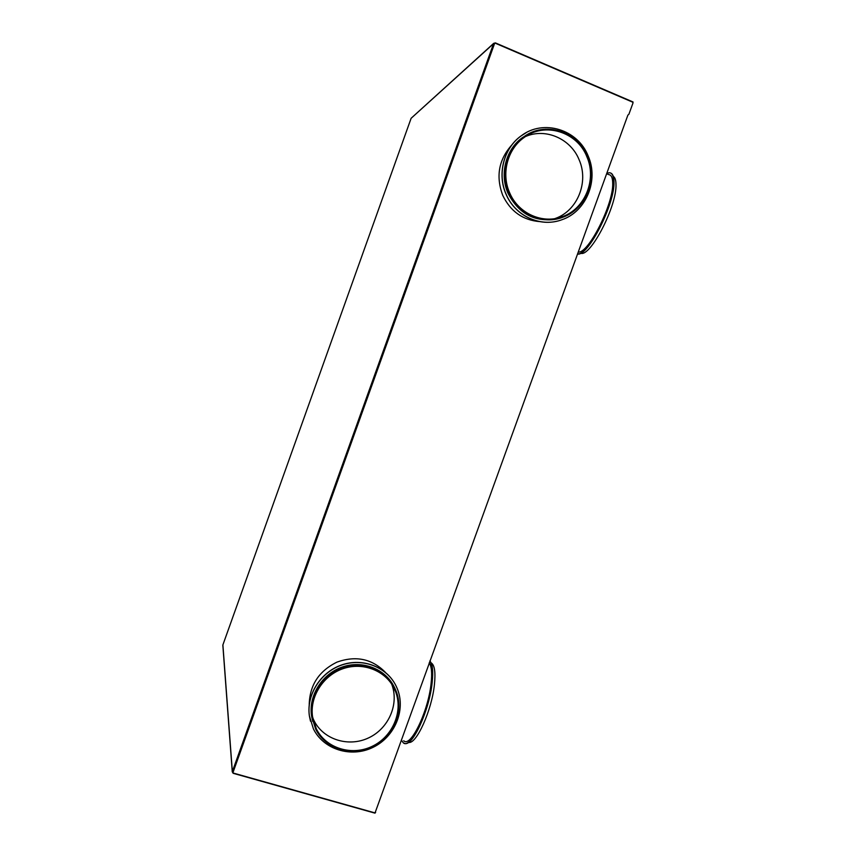 <?xml version="1.0" encoding="UTF-8"?>
<svg xmlns="http://www.w3.org/2000/svg" width="856" height="856" viewBox="0 0 856 856"><rect width="100%" height="100%" fill="white"/><g stroke="black" fill="none" stroke-linecap="round" stroke-linejoin="round"><path stroke-width="1.28" d="M374.981 813.072L627.876 115.132L628.903 114.255L632.969 103.062L633.023 101.96L495.41 42.961M632.969 103.062L632.595 102.132L494.757 42.982L232.832 772.936L374.778 812.836L375.645 812.376M512.016 144.75C498.738 159.484 495.645 176.347 502.74 195.35C510.497 211.443 522.845 220.206 539.783 221.618M558.658 217.809L559.674 217.317M385.393 672.345C372.103 658.81 355.978 655.386 337.018 662.095C318.871 671.029 309.605 685.26 309.219 704.777M311.787 717.307L312.012 717.884M494.757 42.982L494.276 43.667M232.832 772.936L232.886 772.123M493.762 43.282L411.115 118.288L222.892 644.889L232.351 771.556L233.057 772.219L494.468 43.71L493.516 43.71L495.196 43.175M526.108 132.733L520.94 136.008C503.606 148.388 497.036 174.228 506.057 194.248C514.584 214.728 537.557 226.444 557.77 220.998M506.142 194.216C497.133 174.196 503.703 148.334 521.037 135.965C543.143 118.695 577.928 129.406 588.2 156.06C598.965 180.316 586.157 211.496 562.146 219.65C541.099 227.835 515.269 216.29 506.142 194.216M527.852 134.274L522.481 137.591C505.789 149.34 499.401 174.132 508.047 193.338C519.121 214.503 535.813 222.956 558.123 218.687M508.978 192.975C500.311 173.725 506.72 148.858 523.465 137.067C544.619 120.771 577.704 131.054 587.494 156.466C597.755 179.589 585.665 209.313 562.82 217.242C542.629 225.246 517.73 214.203 508.978 192.975M586.874 156.755C577.244 131.792 544.769 121.648 523.947 137.623C507.415 149.19 501.07 173.704 509.609 192.686C518.233 213.604 542.8 224.465 562.67 216.536C585.108 208.693 596.953 179.471 586.874 156.755M554.934 218.601L555.426 218.419C577.436 210.726 589.046 182.082 579.138 159.826C570.792 138.758 545.582 127.651 525.477 136.553M395.483 684.832C385.906 666.439 362.142 657.622 341.309 665.069C320.444 672.367 306.309 694.772 309.358 715.777L310.482 721.191M312.761 721.373L312.59 720.763M313.414 728.895L309.39 715.894C306.298 694.623 320.85 671.96 342.09 664.93C363.276 657.708 387.158 667.273 396.2 686.234L397.398 688.973C405.99 710.202 394.691 737.08 372.874 747.427C351.185 758.052 323.632 749.642 313.414 728.895M394.049 686.651C385.168 668.761 362.345 659.965 342.261 667.027C322.124 673.918 308.47 695.543 311.531 715.744L312.782 721.437M315.682 729.141L311.862 716.943C308.781 696.581 322.648 674.785 342.999 667.98C363.286 661.003 386.227 670.13 394.894 688.31L396.135 691.145C404.225 711.475 393.332 737.112 372.467 746.935C351.709 757.025 325.43 748.968 315.682 729.141M394.263 688.631C385.724 670.73 363.137 661.752 343.16 668.643C323.129 675.373 309.508 696.848 312.579 716.889L316.324 728.809C325.901 748.305 351.741 756.255 372.157 746.346C392.69 736.706 403.433 711.507 395.515 691.488L394.263 688.631M312.718 717.735L313.981 720.549C323.375 739.67 348.713 747.502 368.743 737.818C388.881 728.381 399.41 703.675 391.631 684.03L391.62 683.998M578.207 252.039C588.286 253.997 613.677 203.931 612.703 183.066C612.629 177.716 611.291 174.892 608.691 174.592L606.615 173.736M606.786 173.265L609.472 172.719C612.19 173.019 613.602 175.972 613.688 181.568C614.736 203.418 588.083 255.944 577.543 253.89M577.5 253.997C587.794 257.057 615.057 203.867 613.987 181.697C613.913 176.732 612.8 173.843 610.617 173.019M580.55 253.226L580.732 253.258C590.34 257.367 617.058 205.975 615.978 184.425C615.924 180.145 615.025 177.459 613.303 176.379M403.743 740.75C410.548 748.123 428.364 711.229 431.103 683.377C432.216 672.88 431.563 666.064 429.156 662.929M429.808 661.121C432.334 664.395 433.008 671.532 431.852 682.5C428.995 711.711 410.291 750.434 403.176 742.666L401.357 740.044M404.428 743.286C412.143 747.737 429.434 710.298 432.152 682.596C433.339 671.254 432.58 664.042 429.873 660.95M408.526 742.366C416.209 744.934 431.948 710.052 434.441 684.404C435.64 672.613 434.666 665.529 431.542 663.143L431.135 662.918M411.105 118.331L222.913 644.846M411.222 118.203L493.516 43.71L232.351 771.556L233.217 773.236M495.399 42.896L633.023 101.96M375.035 813.168L233.292 773.343M523.465 137.067L522.481 137.591M311.862 716.943L311.531 715.744M395.515 691.488L391.631 684.03M562.67 216.536L555.426 218.419M222.849 645.338L232.276 771.952"/></g></svg>
